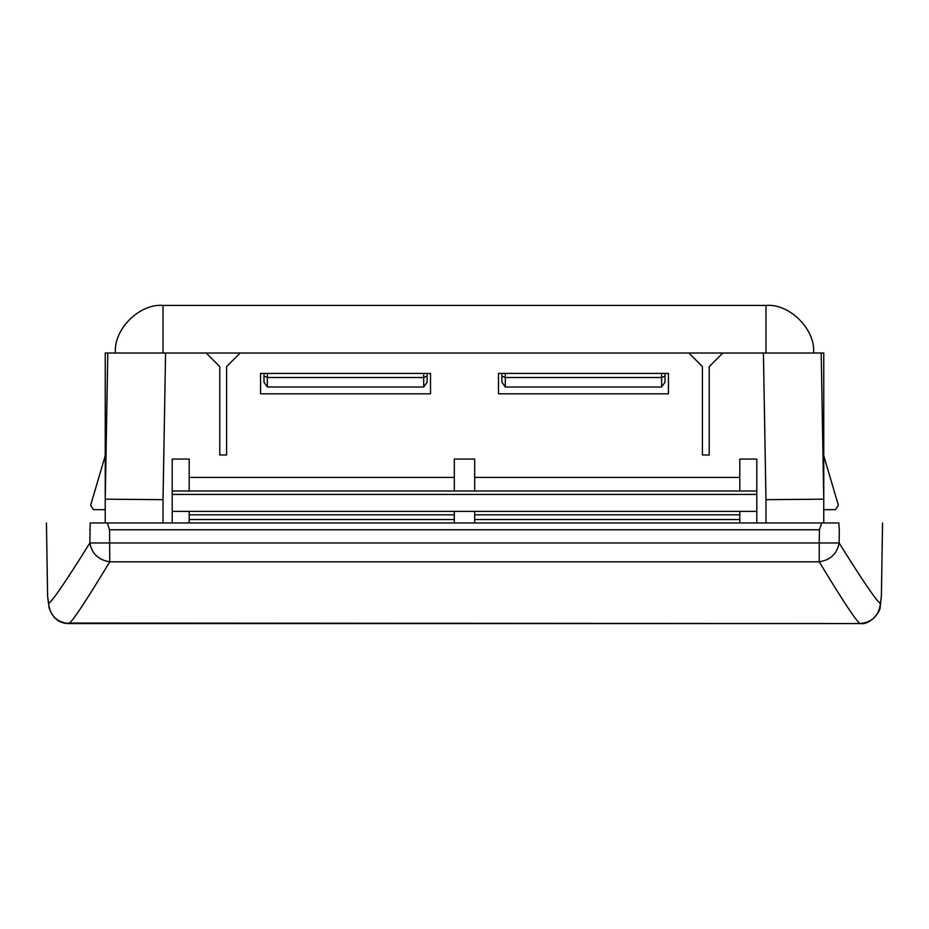 <?xml version="1.0" encoding="UTF-8"?>
<svg xmlns="http://www.w3.org/2000/svg" width="929" height="929" viewBox="0 0 929 929"><rect width="100%" height="100%" fill="white"/><g stroke="black" fill="none" stroke-linecap="round" stroke-linejoin="round"><path stroke-width="1.39" d="M839.305 529.762C896.857 529.762 896.857 529.762 839.305 529.762L838.806 522.957C897.031 522.957 897.031 522.957 838.806 522.957L821.712 522.957L819.424 529.762L819.239 542.966L839.131 542.966L839.305 529.762M880.437 603.525C876.593 601.168 862.82 580.985 839.131 542.966C837.099 553.765 830.468 560.048 819.239 561.801C842.649 600.564 856.259 621.153 860.057 623.556L860.057 623.556C872.18 622.302 878.973 615.625 880.437 603.525L881.4 596.035L882.55 522.957M105.244 522.957L105.244 353.02L206.192 353.02L219.79 366.618L219.79 454.978L226.583 454.978L226.583 366.618L240.181 353.02L688.819 353.02L702.417 366.618L702.417 454.978L709.21 454.978L709.21 366.618L722.808 353.02L688.819 353.02M105.244 455.686L90.636 505.306L93.353 509.626L105.244 509.707M107.799 353.02L105.244 499.163L163.028 499.674L163.028 522.957M189.202 522.957L189.202 511.403M454.304 511.403L454.304 522.957M739.798 491.011L739.798 459.065L756.798 459.065L756.798 491.011L172.202 491.011L172.202 459.065L189.202 459.065L189.202 491.011M454.304 491.011L454.304 459.065L474.696 459.065L474.696 491.011M172.202 491.011L172.202 522.957M756.798 491.011L756.798 511.403L172.202 511.403M260.573 393.803L260.573 373.412L430.51 373.412L430.51 393.803L260.573 393.803M48.563 603.525C52.407 601.168 66.18 580.985 89.869 542.966L819.239 542.966L819.239 561.801L109.761 561.801C86.351 600.564 72.741 621.153 68.943 623.556C56.82 622.302 50.027 615.625 48.563 603.525L47.611 596.046L48.436 603.235M823.756 522.957L823.756 499.163L765.972 499.674L765.972 522.957M821.201 353.02L823.756 353.02L823.756 499.163L821.201 353.02L763.417 353.02L765.972 499.674M739.798 522.957L739.798 511.403M474.696 511.403L474.696 522.957M756.798 511.403L756.798 522.957M823.756 455.686L838.364 505.306L835.647 509.626L823.756 509.707M668.427 393.803L668.427 373.412L498.49 373.412L498.49 393.803L668.427 393.803M768.469 353.02L816.045 353.02M763.417 353.02L722.808 353.02M107.288 522.957L109.576 529.762L109.761 561.801C98.532 560.048 91.901 553.765 89.869 542.966L90.194 522.957L821.712 522.957M109.576 529.762L819.424 529.762M860.057 623.556L68.816 623.057M89.695 529.762C32.143 529.762 32.143 529.762 89.695 529.762M90.194 522.957C31.969 522.957 31.969 522.957 90.194 522.957M165.583 353.02L163.028 499.674M160.531 353.02L112.955 353.02M48.854 607.055C52.279 617.982 58.98 623.487 68.932 623.568L860.068 623.568C871.1 625.368 881.064 610.086 880.146 607.055L880.564 603.235M427.108 373.412L427.108 376.082L423.717 377.488L267.366 377.488L267.366 387.01L263.975 382.202L263.975 373.412M427.108 376.082L427.108 382.202L423.717 387.01L267.366 387.01M263.975 376.082L267.366 377.488L267.366 373.412M661.634 387.01L665.025 382.202L665.025 376.082L661.634 377.488L661.634 387.01L505.283 387.01L505.283 377.488L661.634 377.488L661.634 373.412M501.892 373.412L501.892 382.202L505.283 387.01M813.56 353.02C815.685 329.481 789.511 303.307 765.972 305.432L163.028 305.432C139.489 303.307 113.315 329.481 115.44 353.02M501.892 376.082L505.283 377.488L505.283 373.412M665.025 376.082L665.025 373.412L665.025 376.082M454.304 514.805L189.202 514.805M189.202 519.555L454.304 519.555M756.798 494.414L172.202 494.414M189.202 477.413L454.304 477.413M474.696 514.805L739.798 514.805M739.798 519.555L474.696 519.555M739.798 477.413L474.696 477.413M423.717 387.01L423.717 373.412M240.181 353.02L206.192 353.02M765.972 353.02L765.972 305.432M163.028 353.02L163.028 305.432M47.611 596.035L46.45 522.957M880.146 607.055L881.389 596.046"/></g></svg>
